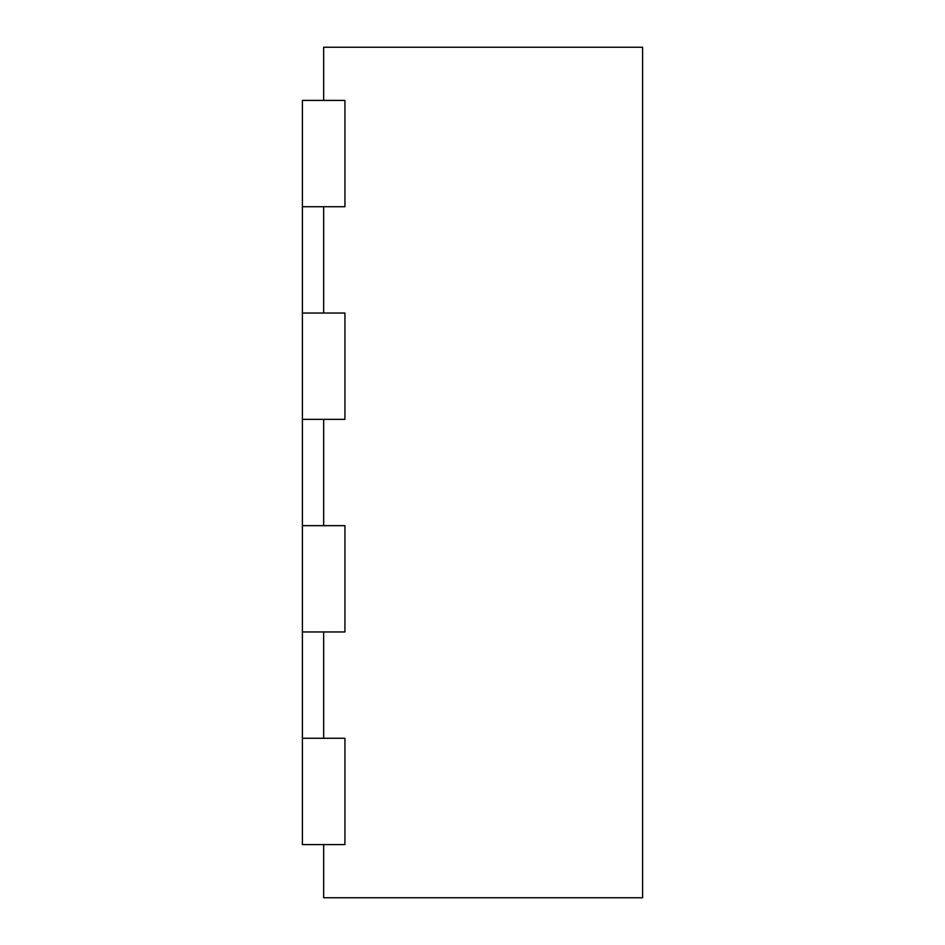 <?xml version="1.0" encoding="UTF-8"?>
<svg xmlns="http://www.w3.org/2000/svg" width="945" height="945" viewBox="0 0 945 945"><rect width="100%" height="100%" fill="white"/><g stroke="black" fill="none" stroke-linecap="round" stroke-linejoin="round"><path stroke-width="1.42" d="M323.662 100.406L323.662 47.25L642.6 47.25L642.6 897.75L323.662 897.75L323.662 844.594M323.662 206.719L323.662 313.031M323.662 419.344L323.662 525.656M323.662 631.969L323.662 738.281M302.4 206.719L344.925 206.719L344.925 100.406L302.4 100.406L302.4 313.031L344.925 313.031L344.925 419.344L302.4 419.344L302.4 525.656L344.925 525.656L344.925 631.969L302.4 631.969L302.4 738.281L344.925 738.281L344.925 844.594L302.4 844.594L302.4 738.281M302.4 525.656L302.4 631.969M302.4 313.031L302.4 419.344"/></g></svg>
